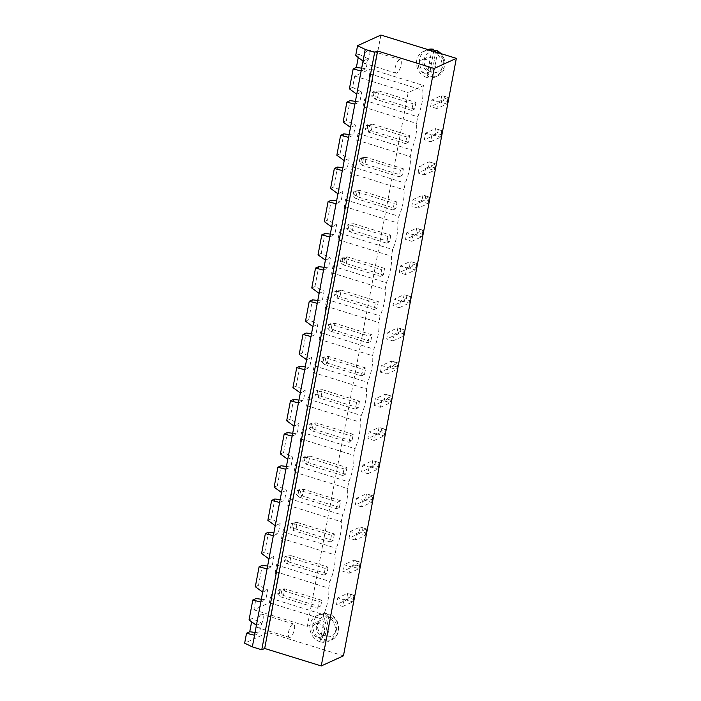 <?xml version="1.0" encoding="UTF-8"?>
<svg xmlns="http://www.w3.org/2000/svg" width="701" height="701" viewBox="0 0 701 701"><rect width="100%" height="100%" fill="white"/><g stroke="black" fill="none" stroke-linecap="round" stroke-linejoin="round"><path stroke-width="0.53" stroke-dasharray="3.5 2.63" d="M343.446 655.838L268.019 632.521L244.658 643.168M380.906 35.05L268.019 632.521M361.62 506.876L355.328 504.93L356.581 498.288L362.873 500.234L361.62 506.876L371.548 502.345L365.256 500.4L355.328 504.93M355.346 540.068L349.063 538.123L350.316 531.481L356.599 533.426L355.346 540.068L365.274 535.538L358.982 533.592L349.063 538.123M342.789 571.315L344.042 564.673L350.325 566.618L349.072 573.26L342.789 571.315L352.717 566.794L353.97 560.152L344.042 564.673M317.045 637.13A7.045 6.274 65.5 0 1 311.945 630.847A7.045 6.274 65.5 0 1 315.38 624.083A7.045 6.274 65.5 0 1 324.002 627.894A7.045 6.274 65.5 0 1 321.216 636.902A7.045 6.274 65.5 0 1 317.045 637.13M344.06 599.811L342.798 606.453L336.515 604.507L337.768 597.865L344.06 599.811L353.987 595.289L352.726 601.922L346.443 599.986L336.515 604.507M369.147 467.041L367.885 473.683L361.602 471.738L362.855 465.096L369.147 467.041L379.075 462.511L377.813 469.153L371.53 467.208L361.602 471.738M405.52 274.52L399.237 272.584L400.49 265.942L406.773 267.887L405.52 274.52L415.448 269.999L409.165 268.054L399.237 272.584M400.499 301.079L399.246 307.713L392.963 305.776L394.216 299.134L400.499 301.079L410.427 296.549L409.174 303.191L402.891 301.246L392.963 305.776M394.234 334.272L392.981 340.905L386.689 338.969L387.942 332.327L394.234 334.272L404.162 329.742L402.9 336.384L396.617 334.438L386.689 338.969M375.412 433.849L374.159 440.482L367.876 438.546L369.129 431.904L375.412 433.849L385.34 429.319L384.087 435.961L377.804 434.015L367.876 438.546M374.15 405.353L375.403 398.711L381.686 400.657L380.433 407.29L374.15 405.353L384.069 400.823L385.331 394.19L375.403 398.711M380.415 372.161L381.668 365.519L387.96 367.464L386.707 374.097L380.415 372.161L390.343 367.631L391.596 360.997L381.668 365.519M436.881 108.559L430.589 106.613L431.851 99.98L438.134 101.917L436.881 108.559L446.809 104.037L440.517 102.092L430.589 106.613M431.86 135.109L430.607 141.751L424.324 139.806L425.577 133.172L431.86 135.109L441.788 130.588L440.535 137.23L434.252 135.284L424.324 139.806M418.05 172.998L419.303 166.365L425.586 168.301L424.333 174.943L418.05 172.998L427.978 168.477L429.231 161.835L419.303 166.365M418.068 208.136L411.776 206.19L413.029 199.557L419.321 201.502L418.068 208.136L427.987 203.614L421.704 201.669L411.776 206.19M413.047 234.695L411.794 241.328L405.502 239.383L406.764 232.75L413.047 234.695L422.975 230.165L421.722 236.807L415.43 234.861L405.502 239.383M423.667 72.86A7.045 6.274 65.5 0 1 418.567 66.569A7.045 6.274 65.5 0 1 421.993 59.804A7.045 6.274 65.5 0 1 430.624 63.616A7.045 6.274 65.5 0 1 427.838 72.624A7.045 6.274 65.5 0 1 423.667 72.86M249.048 619.929L252.255 618.466L251.624 621.813M349.396 88.852L352.612 87.388L354.741 76.102L370.216 69.048L369.339 73.693A25.595 9.139 -72.8 0 1 364.318 100.243L363.065 106.885A25.595 9.139 -72.8 0 1 358.045 133.435L356.791 140.077A25.595 9.139 -72.8 0 1 351.779 166.628L350.518 173.27A25.595 9.139 -72.8 0 1 345.505 199.82L344.252 206.462A25.595 9.139 -72.8 0 1 339.231 233.021L337.978 239.654A25.595 9.139 -72.8 0 1 332.957 266.214L331.704 272.847A25.595 9.139 -72.8 0 1 326.692 299.406L325.43 306.039A25.595 9.139 -72.8 0 1 320.418 332.598L319.165 339.231A25.595 9.139 -72.8 0 1 314.144 365.791L312.891 372.424A25.595 9.139 -72.8 0 1 307.87 398.983L306.617 405.616A25.595 9.139 -72.8 0 1 301.605 432.175L300.343 438.808A25.595 9.139 -72.8 0 1 295.331 465.368L294.078 472.01A25.595 9.139 -72.8 0 1 289.057 498.56L287.804 505.202A25.595 9.139 -72.8 0 1 282.783 531.752L281.53 538.394A25.595 9.139 -72.8 0 1 276.509 564.945L275.256 571.587A25.595 9.139 -72.8 0 1 270.244 598.137L269.368 602.781L253.885 609.835L256.023 598.558M355.67 55.659L358.877 54.187L358.246 57.535M362.873 500.234L372.801 495.712L371.548 502.345L372.292 499.831L368.516 498.665L365.256 500.4L366.509 493.767L356.581 498.288M372.292 499.831L373.046 495.852L366.509 493.767L369.269 494.687L368.516 498.665M356.599 533.426L366.527 528.904L365.274 535.538L366.018 533.023L362.242 531.857L358.982 533.592L360.244 526.959L350.316 531.481M366.018 533.023L366.772 529.045L360.244 526.959L362.995 527.879L362.242 531.857M356.73 561.072L360.498 562.237L359 568.73L352.717 566.794L355.977 565.05L356.73 561.072L353.97 560.152L360.253 562.097L359 568.73L349.072 573.26M350.325 566.618L360.498 562.237M321.426 635.141A7.045 6.274 -114.5 0 0 325.597 634.904A7.045 6.274 -114.5 0 0 328.383 625.897A7.045 6.274 -114.5 0 0 319.752 622.094A7.045 6.274 -114.5 0 0 316.326 628.85A7.045 6.274 -114.5 0 0 321.426 635.141M342.798 606.453L352.726 601.922L353.47 599.408L349.703 598.242L346.443 599.986L347.696 593.344L337.768 597.865M353.47 599.408L353.987 595.289L347.696 593.344L350.456 594.264L349.703 598.242M367.885 473.683L377.813 469.153L378.558 466.638L374.79 465.473L371.53 467.208L372.783 460.575L362.855 465.096M378.558 466.638L379.075 462.511L372.783 460.575L375.543 461.486L374.79 465.473M406.773 267.887L416.701 263.357L415.448 269.999L416.192 267.484L412.425 266.319L409.165 268.054L410.418 261.412L400.49 265.942M416.192 267.484L416.946 263.497L410.418 261.412L413.169 262.332L412.425 266.319M399.246 307.713L409.174 303.191L409.919 300.676L406.151 299.511L402.891 301.246L404.144 294.613L394.216 299.134M409.919 300.676L410.427 296.549L404.144 294.613L406.904 295.524L406.151 299.511M392.981 340.905L402.9 336.384L403.653 333.869L399.877 332.703L396.617 334.438L397.87 327.805L387.942 332.327M403.653 333.869L404.162 329.742L397.87 327.805L400.63 328.716L399.877 332.703M374.159 440.482L384.087 435.961L384.831 433.446L381.064 432.28L377.804 434.015L379.057 427.382L369.129 431.904M384.831 433.446L385.34 429.319L379.057 427.382L381.817 428.293L381.064 432.28M388.082 395.101L391.859 396.267L390.361 402.768L384.069 400.823L387.338 399.088L388.082 395.101L385.331 394.19L391.614 396.126L390.361 402.768L380.433 407.29M381.686 400.657L391.859 396.267M394.356 361.909L398.133 363.074L396.635 369.576L390.343 367.631L393.603 365.896L394.356 361.909L391.596 360.997L397.888 362.934L396.635 369.576L386.707 374.097M387.96 367.464L398.133 363.074M438.134 101.917L448.062 97.395L446.809 104.037L447.553 101.522L443.777 100.348L440.517 102.092L441.77 95.45L431.851 99.98M447.553 101.522L448.062 97.395L441.77 95.45L444.53 96.37L443.777 100.348M430.607 141.751L440.535 137.23L441.279 134.715L437.512 133.549L434.252 135.284L435.505 128.642L425.577 133.172M441.279 134.715L442.033 130.728L435.505 128.642L438.265 129.562L437.512 133.549M431.991 162.755L435.759 163.92L434.261 170.422L427.978 168.477L431.238 166.742L431.991 162.755L429.231 161.835L435.514 163.78L434.261 170.422L424.333 174.943M425.586 168.301L435.759 163.92M419.321 201.502L429.249 196.972L427.987 203.614L428.74 201.099L424.964 199.934L421.704 201.669L422.957 195.027L413.029 199.557M428.74 201.099L429.485 197.112L422.957 195.027L425.717 195.947L424.964 199.934M411.794 241.328L421.722 236.807L422.466 234.292L418.69 233.126L415.43 234.861L416.683 228.219L406.764 232.75M422.466 234.292L423.22 230.305L416.683 228.219L419.443 229.139L418.69 233.126M428.048 70.862A7.045 6.274 -114.5 0 0 432.219 70.635A7.045 6.274 -114.5 0 0 435.006 61.618A7.045 6.274 -114.5 0 0 426.374 57.815A7.045 6.274 -114.5 0 0 422.948 64.571A7.045 6.274 -114.5 0 0 428.048 70.862M363.03 61.031L367.999 58.761L358.877 54.187M361.69 68.155L366.115 68.724L367.999 58.761M255.068 632.433L259.493 633.003L261.377 623.04L252.255 618.466M254.533 635.264L259.493 633.003M361.146 70.985L366.115 68.724M256.408 625.31L261.377 623.04M356.756 94.223L361.725 91.962L352.612 87.388M253.885 609.835L307.327 626.352L408.175 92.611L423.649 85.557L422.773 90.21A25.595 9.139 -72.8 0 1 417.752 116.76L416.499 123.402A25.595 9.139 -72.8 0 1 411.478 149.953L410.225 156.595A25.595 9.139 -72.8 0 1 405.213 183.145L403.951 189.787A25.595 9.139 -72.8 0 1 398.939 216.337L397.686 222.979A25.595 9.139 -72.8 0 1 392.665 249.53L391.412 256.172A25.595 9.139 -72.8 0 1 386.391 282.722L385.138 289.364A25.595 9.139 -72.8 0 1 380.126 315.914L378.864 322.556A25.595 9.139 -72.8 0 1 373.852 349.107L372.599 355.749A25.595 9.139 -72.8 0 1 367.578 382.299L366.325 388.941A25.595 9.139 -72.8 0 1 361.304 415.491L360.051 422.133A25.595 9.139 -72.8 0 1 355.039 448.684L353.777 455.326A25.595 9.139 -72.8 0 1 348.765 481.885L347.512 488.518A25.595 9.139 -72.8 0 1 342.491 515.077L341.238 521.71A25.595 9.139 -72.8 0 1 336.217 548.27L334.964 554.903A25.595 9.139 -72.8 0 1 329.943 581.462L328.69 588.095A25.595 9.139 -72.8 0 1 323.678 614.654L322.802 619.298L307.327 626.352M354.741 76.102L408.175 92.611M355.416 101.347L359.841 101.917L361.725 91.962M349.142 134.539L353.567 135.109L355.451 125.155L346.338 120.581L350.097 100.664M342.868 167.732L347.302 168.301L349.177 158.347L340.064 153.773L343.823 133.856M336.603 200.924L341.028 201.494L342.912 191.539L333.79 186.965L337.558 167.048M330.329 234.116L334.754 234.686L336.638 224.732L327.525 220.158L331.284 200.241M324.055 267.309L328.48 267.878L330.364 257.924L321.251 253.35L325.01 233.433M317.781 300.501L322.215 301.071L324.09 291.117L314.977 286.543L318.736 266.625M311.507 333.694L315.941 334.263L317.825 324.309L308.703 319.735L312.471 299.818M305.242 366.886L309.667 367.455L311.551 357.501L302.429 352.927L306.197 333.01M298.968 400.078L303.393 400.648L305.277 390.694L296.164 386.12L299.923 366.202M292.694 433.271L297.128 433.84L299.003 423.886L289.89 419.312L293.649 399.395M286.42 466.463L290.854 467.041L292.738 457.078L283.616 452.504L287.384 432.587M280.155 499.655L284.58 500.234L286.464 490.271L277.342 485.697L281.11 465.779M273.881 532.856L278.306 533.426L280.19 523.463L271.077 518.889L274.836 498.972M267.607 566.049L272.041 566.618L273.916 556.655L264.803 552.081L268.562 532.164M261.333 599.241L265.767 599.811L267.642 589.848L258.529 585.274L262.297 565.356M260.798 602.071L265.767 599.811M370.216 69.048L423.649 85.557M369.339 73.693L422.773 90.21M269.368 602.781L322.802 619.298M364.318 100.243L417.752 116.76M270.244 598.137L323.678 614.654M363.065 106.885L416.499 123.402M275.256 571.587L328.69 588.095M358.045 133.435L411.478 149.953M276.509 564.945L329.943 581.462M356.791 140.077L410.225 156.595M281.53 538.394L334.964 554.903M351.779 166.628L405.213 183.145M282.783 531.752L336.217 548.27M350.518 173.27L403.951 189.787M287.804 505.202L341.238 521.71M345.505 199.82L398.939 216.337M289.057 498.56L342.491 515.077M344.252 206.462L397.686 222.979M294.078 472.01L347.512 488.518M339.231 233.021L392.665 249.53M295.331 465.368L348.765 481.885M337.978 239.654L391.412 256.172M300.343 438.808L353.777 455.326M332.957 266.214L386.391 282.722M301.605 432.175L355.039 448.684M331.704 272.847L385.138 289.364M306.617 405.616L360.051 422.133M326.692 299.406L380.126 315.914M307.87 398.983L361.304 415.491M325.43 306.039L378.864 322.556M312.891 372.424L366.325 388.941M320.418 332.598L373.852 349.107M314.144 365.791L367.578 382.299M319.165 339.231L372.599 355.749M258.8 627.623A7.045 2.515 -72.8 0 1 257.977 627.71A7.045 2.515 -72.8 0 1 257.653 620.236A7.045 2.515 -72.8 0 1 262.139 614.251A7.045 2.515 -72.8 0 1 262.752 620.683A7.045 2.515 -72.8 0 1 258.8 627.623M365.423 63.344A7.045 2.515 -72.8 0 1 364.599 63.432A7.045 2.515 -72.8 0 1 364.275 55.957A7.045 2.515 -72.8 0 1 368.752 49.973A7.045 2.515 -72.8 0 1 369.366 56.404A7.045 2.515 -72.8 0 1 365.423 63.344M373.046 495.852L369.269 494.687M366.772 529.045L362.995 527.879M359.744 566.215L355.977 565.05M320.173 641.774A14.09 12.539 -114.5 0 0 328.524 641.319A14.09 12.539 -114.5 0 0 334.088 623.294A14.09 12.539 -114.5 0 0 316.834 615.68A14.09 12.539 -114.5 0 0 309.982 629.2A14.09 12.539 -114.5 0 0 320.173 641.774M354.224 595.429L350.456 594.264M379.311 462.66L375.543 461.486M416.946 263.497L413.169 262.332M410.672 296.689L406.904 295.524M404.398 329.882L400.63 328.716M385.585 429.459L381.817 428.293M391.105 400.253L387.338 399.088M397.379 367.061L393.603 365.896M448.307 97.535L444.53 96.37M442.033 130.728L438.265 129.562M435.006 167.907L431.238 166.742M429.485 197.112L425.717 195.947M423.22 230.305L419.443 229.139M426.786 77.496A14.09 12.539 -114.5 0 0 435.146 77.04A14.09 12.539 -114.5 0 0 440.71 59.015A14.09 12.539 -114.5 0 0 423.457 51.401A14.09 12.539 -114.5 0 0 416.604 64.921A14.09 12.539 -114.5 0 0 426.786 77.496M354.881 104.177L359.841 101.917M348.607 137.37L353.567 135.109M350.491 127.416L355.451 125.155M262.682 592.117L267.642 589.848M342.333 170.562L347.302 168.301M344.217 160.608L349.177 158.347M267.072 568.879L272.041 566.618M268.956 558.916L273.916 556.655M336.059 203.754L341.028 201.494M337.943 193.8L342.912 191.539M273.346 535.687L278.306 533.426M275.23 525.724L280.19 523.463M329.794 236.947L334.754 234.686M331.669 226.993L336.638 224.732M279.62 502.494L284.58 500.234M281.495 492.531L286.464 490.271M323.52 270.139L328.48 267.878M325.404 260.185L330.364 257.924M285.885 469.302L290.854 467.041M287.769 459.339L292.738 457.078M317.246 303.331L322.215 301.071M319.13 293.377L324.09 291.117M292.159 436.11L297.128 433.84M294.043 426.147L299.003 423.886M310.972 336.533L315.941 334.263M312.856 326.57L317.825 324.309M298.433 402.917L303.393 400.648M300.317 392.954L305.277 390.694M304.707 369.725L309.667 367.455M306.582 359.762L311.551 357.501M255.322 586.737L258.529 585.274M261.587 553.545L264.803 552.081M267.861 520.352L271.077 518.889M274.135 487.16L277.342 485.697M280.409 453.968L283.616 452.504M286.674 420.775L289.89 419.312M292.948 387.583L296.164 386.12M299.222 354.391L302.429 352.927M305.496 321.198L308.703 319.735M311.761 288.006L314.977 286.543M318.035 254.814L321.251 253.35M324.309 221.621L327.525 220.158M330.583 188.429L333.79 186.965M336.848 155.236L340.064 153.773M343.122 122.044L346.338 120.581M378.295 301.579L377.042 308.221L374.124 309.553L375.377 302.911L378.295 301.579L341.203 290.118L339.95 296.76L337.032 298.091L374.124 309.553M383.316 275.029L380.389 276.36L381.651 269.719L384.569 268.387L383.316 275.029L346.224 263.567L343.306 264.899L380.389 276.36M390.843 235.194L389.581 241.836L386.663 243.168L387.916 236.526L390.843 235.194L353.751 223.733L352.498 230.375L349.571 231.707L386.663 243.168M367.85 342.745L369.103 336.103L372.021 334.78L370.768 341.413L367.85 342.745L330.758 331.284L332.011 324.642L369.103 336.103M346.934 467.549L345.681 474.183L342.763 475.515L344.016 468.881L346.934 467.549L309.842 456.088L308.589 462.721L305.671 464.053L342.763 475.515M349.037 442.322L350.29 435.689L353.208 434.357L351.955 440.99L349.037 442.322L311.945 430.861L313.198 424.219L350.29 435.689M359.482 401.165L358.229 407.798L355.302 409.13L356.564 402.497L359.482 401.165L322.39 389.695L321.137 396.337L318.219 397.669L355.302 409.13M361.576 375.938L362.829 369.296L365.747 367.972L364.494 374.606L361.576 375.938L324.484 364.476L325.746 357.834L362.829 369.296M402.129 175.452L399.211 176.783L400.464 170.141L403.382 168.81L402.129 175.452L365.037 163.99L362.119 165.322L399.211 176.783M395.855 208.644L392.937 209.976L394.19 203.334L397.108 202.002L395.855 208.644L358.763 197.183L355.845 198.514L392.937 209.976M336.489 508.707L337.742 502.074L340.66 500.742L339.407 507.375L336.489 508.707L299.397 497.246L300.65 490.612L337.742 502.074M317.676 608.284L318.929 601.651L321.847 600.319L320.594 606.961L317.676 608.284L280.584 596.823L281.837 590.189L318.929 601.651M328.121 567.127L326.868 573.768L323.95 575.092L325.203 568.458L328.121 567.127L291.029 555.665L289.776 562.298L286.858 563.63L323.95 575.092M334.395 533.934L333.141 540.567L330.215 541.899L331.468 535.266L334.395 533.934L297.303 522.473L296.05 529.106L293.132 530.438L330.215 541.899M415.93 102.425L414.668 109.067L411.75 110.399L413.003 103.757L415.93 102.425L378.838 90.964L377.585 97.605L374.658 98.937L411.75 110.399M409.656 135.617L408.403 142.259L405.476 143.591L406.738 136.949L409.656 135.617L372.564 124.156L371.311 130.798L368.393 132.13L405.476 143.591M290.232 637.332A7.045 2.515 -72.8 0 1 289.408 637.428A7.045 2.515 -72.8 0 1 289.084 629.954A7.045 2.515 -72.8 0 1 293.57 623.969A7.045 2.515 -72.8 0 1 294.183 630.401A7.045 2.515 -72.8 0 1 290.232 637.332M396.854 73.053A7.045 2.515 -72.8 0 1 396.03 73.149A7.045 2.515 -72.8 0 1 395.706 65.675A7.045 2.515 -72.8 0 1 400.192 59.69A7.045 2.515 -72.8 0 1 400.806 66.122A7.045 2.515 -72.8 0 1 396.854 73.053M325.001 640.88A14.09 12.539 -114.5 0 0 331.442 639.987A14.09 12.539 -114.5 0 0 338.39 627.509A14.09 12.539 -114.5 0 0 329.961 614.628L329.084 615.022A14.09 12.539 -114.5 0 0 327.227 614.286A14.09 12.539 -114.5 0 0 325.317 613.857L326.193 613.463A14.09 12.539 -114.5 0 0 319.752 614.348A14.09 12.539 -114.5 0 0 312.804 626.825A14.09 12.539 -114.5 0 0 321.233 639.715L320.357 640.109A14.09 12.539 -114.5 0 0 322.215 640.845A14.09 12.539 -114.5 0 0 324.125 641.275L325.001 640.88L327.095 636.841A10.568 9.402 -114.5 0 0 336.489 629.419A10.568 9.402 -114.5 0 0 330.784 617.327L327.095 636.841M423.457 51.401L427.776 49.534A14.09 12.539 -114.5 0 0 426.374 50.069A14.09 12.539 -114.5 0 0 419.426 62.547A14.09 12.539 -114.5 0 0 427.855 75.436L426.979 75.831A14.09 12.539 -114.5 0 0 428.837 76.567A14.09 12.539 -114.5 0 0 430.747 76.996L431.623 76.602L433.717 72.562A10.568 9.402 -114.5 0 0 443.111 65.14A10.568 9.402 -114.5 0 0 437.406 53.048L433.717 72.562M377.042 308.221L339.95 296.76L335.849 294.534L334.097 295.331L337.032 298.091L338.285 291.45L375.377 302.911M335.849 294.534L336.603 290.547L341.203 290.118L338.285 291.45L334.85 291.344L334.097 295.331M384.569 268.387L347.477 256.925L344.559 258.257L381.651 269.719M344.559 258.257L343.306 264.899L340.362 262.139L342.114 261.342L346.224 263.567L347.477 256.925L342.868 257.355L341.115 258.152L344.559 258.257M389.581 241.836L352.498 230.375L348.388 228.149L346.636 228.947L349.571 231.707L350.833 225.065L387.916 236.526M348.388 228.149L349.142 224.162L353.751 223.733L350.833 225.065L347.389 224.96L346.636 228.947M372.021 334.78L334.929 323.31L332.011 324.642L328.576 324.537L327.823 328.524L330.758 331.284L333.676 329.952L334.929 323.31L330.329 323.739L328.576 324.537M370.768 341.413L333.676 329.952L329.575 327.726L327.823 328.524M345.681 474.183L308.589 462.721L304.488 460.496L302.736 461.293L305.671 464.053L306.924 457.411L344.016 468.881M304.488 460.496L305.242 456.509L309.842 456.088L306.924 457.411L303.489 457.315L302.736 461.293M353.208 434.357L316.116 422.896L313.198 424.219L309.763 424.123L309.01 428.101L311.945 430.861L314.863 429.529L316.116 422.896L311.507 423.316L309.763 424.123M351.955 440.99L314.863 429.529L310.762 427.303L309.01 428.101M358.229 407.798L321.137 396.337L317.027 394.111L315.275 394.908L318.219 397.669L319.472 391.027L356.564 402.497M317.027 394.111L317.781 390.124L322.39 389.695L319.472 391.027L316.028 390.921L315.275 394.908M365.747 367.972L328.664 356.502L325.746 357.834L322.302 357.729L321.549 361.716L324.484 364.476L327.411 363.144L328.664 356.502L324.055 356.932L322.302 357.729M364.494 374.606L327.411 363.144L323.301 360.919L321.549 361.716M403.382 168.81L366.29 157.348L363.372 158.68L400.464 170.141M363.372 158.68L362.119 165.322L359.184 162.562L360.936 161.765L365.037 163.99L366.29 157.348L361.69 157.778L359.937 158.575L363.372 158.68M397.108 202.002L360.025 190.541L357.098 191.872L394.19 203.334M357.098 191.872L355.845 198.514L352.91 195.754L354.662 194.957L358.763 197.183L360.025 190.541L355.416 190.97L353.663 191.767L357.098 191.872M340.66 500.742L303.577 489.28L300.65 490.612L297.215 490.507L296.462 494.485L299.397 497.246L302.324 495.914L303.577 489.28L298.968 489.71L297.215 490.507M339.407 507.375L302.324 495.914L298.214 493.688L296.462 494.485M321.847 600.319L284.755 588.858L281.837 590.189L278.402 590.084L277.649 594.062L280.584 596.823L283.502 595.491L284.755 588.858L280.155 589.287L278.402 590.084M320.594 606.961L283.502 595.491L279.401 593.265L277.649 594.062M326.868 573.768L289.776 562.298L285.675 560.073L283.923 560.87L286.858 563.63L288.111 556.997L325.203 568.458M285.675 560.073L286.42 556.095L291.029 555.665L288.111 556.997L284.676 556.892L283.923 560.87M333.141 540.567L296.05 529.106L291.94 526.88L290.188 527.678L293.132 530.438L294.385 523.805L331.468 535.266M291.94 526.88L292.694 522.902L297.303 522.473L294.385 523.805L290.941 523.7L290.188 527.678M414.668 109.067L377.585 97.605L373.475 95.371L371.723 96.177L374.658 98.937L375.92 92.295L413.003 103.757M373.475 95.371L374.229 91.393L378.838 90.964L375.92 92.295L372.476 92.19L371.723 96.177M408.403 142.259L371.311 130.798L367.201 128.563L365.458 129.37L368.393 132.13L369.646 125.488L406.738 136.949M367.201 128.563L367.955 124.585L372.564 124.156L369.646 125.488L366.202 125.383L365.458 129.37M329.084 615.022L324.125 641.275M320.357 640.109L325.317 613.857M323.327 635.676L327.017 616.161A10.568 9.402 -114.5 0 0 317.632 623.592A10.568 9.402 -114.5 0 0 323.327 635.676L321.233 639.715M327.017 616.161C327.376 614.391 327.104 613.489 326.193 613.463L319.752 614.348L316.834 615.68M330.784 617.327C331.152 615.557 330.881 614.654 329.961 614.628L330.434 614.602C340.765 618.992 341.527 636.026 331.442 639.987L328.524 641.319M435.707 50.744L430.747 76.996M426.979 75.831L431.939 49.578M429.95 71.397L433.639 51.883A10.568 9.402 -114.5 0 0 424.245 59.313A10.568 9.402 -114.5 0 0 429.95 71.397L427.855 75.436M433.726 49.973L433.639 51.883M436.583 50.349C437.503 50.376 437.774 51.278 437.406 53.048M336.603 290.547L334.85 291.344M341.115 258.152L340.362 262.139M342.868 257.355L342.114 261.342M349.142 224.162L347.389 224.96M330.329 323.739L329.575 327.726M305.242 456.509L303.489 457.315M311.507 423.316L310.762 427.303M317.781 390.124L316.028 390.921M324.055 356.932L323.301 360.919M359.937 158.575L359.184 162.562M361.69 157.778L360.936 161.765M353.663 191.767L352.91 195.754M355.416 190.97L354.662 194.957M298.968 489.71L298.214 493.688M280.155 589.287L279.401 593.265M286.42 556.095L284.676 556.892M292.694 522.902L290.941 523.7M374.229 91.393L372.476 92.19M367.955 124.585L366.202 125.383M431.623 76.602A14.09 12.539 -114.5 0 0 438.064 75.708A14.09 12.539 -114.5 0 0 440.929 53.6M321.216 636.902L325.597 634.904M315.38 624.083L319.752 622.094M427.838 72.624L432.219 70.635M421.993 59.804L426.374 57.815M293.57 623.969L262.139 614.251M289.408 637.428L257.977 627.71M400.192 59.69L368.752 49.973M396.03 73.149L364.599 63.432M441.577 53.802L445.179 66.043L438.064 75.708L435.146 77.04"/><path stroke-width="1.05" d="M377.576 50.998L434.156 68.479L321.26 665.95L343.446 655.838L456.342 58.367L380.906 35.05L357.554 45.696L365.23 49.412L374.658 52.321L377.576 50.998L264.68 648.469L321.26 665.95M434.156 68.479L456.342 58.367M251.624 621.813L249.749 631.75L246.542 633.213L244.658 643.168L252.334 646.883L261.762 649.792L264.68 648.469M374.658 52.321L261.762 649.792M261.333 599.241L256.023 598.558L252.807 600.021L249.048 619.929L256.408 625.31L252.334 646.883M358.246 57.535L356.371 67.471L353.155 68.935L349.396 88.852L356.756 94.223L256.408 625.31M357.554 45.696L355.67 55.659L363.03 61.031L356.756 94.223M365.23 49.412L363.03 61.031M246.542 633.213L254.533 635.264M356.371 67.471L361.69 68.155M249.749 631.75L255.068 632.433M353.155 68.935L361.146 70.985M252.807 600.021L260.798 602.071M354.881 104.177L346.89 102.127L350.097 100.664L355.416 101.347M348.607 137.37L340.616 135.319L343.823 133.856L349.142 134.539M342.333 170.562L334.342 168.512L337.558 167.048L342.868 167.732M336.059 203.754L328.068 201.704L331.284 200.241L336.603 200.924M329.794 236.947L321.803 234.896L325.01 233.433L330.329 234.116M323.52 270.139L315.529 268.089L318.736 266.625L324.055 267.309M317.246 303.331L309.255 301.281L312.471 299.818L317.781 300.501M310.972 336.533L302.981 334.473L306.197 333.01L311.507 333.694M304.707 369.725L296.716 367.666L299.923 366.202L305.242 366.886M298.433 402.917L290.442 400.858L293.649 399.395L298.968 400.078M292.159 436.11L284.168 434.05L287.384 432.587L292.694 433.271M285.885 469.302L277.894 467.243L281.11 465.779L286.42 466.463M279.62 502.494L271.629 500.435L274.836 498.972L280.155 499.655M273.346 535.687L265.355 533.636L268.562 532.164L273.881 532.856M267.072 568.879L259.081 566.829L262.297 565.356L267.607 566.049M346.89 102.127L343.122 122.044L350.491 127.416M340.616 135.319L336.848 155.236L344.217 160.608M259.081 566.829L255.322 586.737L262.682 592.117M334.342 168.512L330.583 188.429L337.943 193.8M265.355 533.636L261.587 553.545L268.956 558.916M328.068 201.704L324.309 221.621L331.669 226.993M271.629 500.435L267.861 520.352L275.23 525.724M321.803 234.896L318.035 254.814L325.404 260.185M277.894 467.243L274.135 487.16L281.495 492.531M315.529 268.089L311.761 288.006L319.13 293.377M284.168 434.05L280.409 453.968L287.769 459.339M309.255 301.281L305.496 321.198L312.856 326.57M290.442 400.858L286.674 420.775L294.043 426.147M302.981 334.473L299.222 354.391L306.582 359.762M296.716 367.666L292.948 387.583L300.317 392.954M440.929 53.6A14.09 12.539 -114.5 0 0 436.583 50.349L435.707 50.744A14.09 12.539 -114.5 0 0 433.849 50.016A14.09 12.539 -114.5 0 0 431.939 49.578L433.157 49.123L433.726 49.973M436.583 50.349L441.577 53.802M432.815 49.184A14.09 12.539 -114.5 0 0 427.785 49.543L433.157 49.123"/></g></svg>

